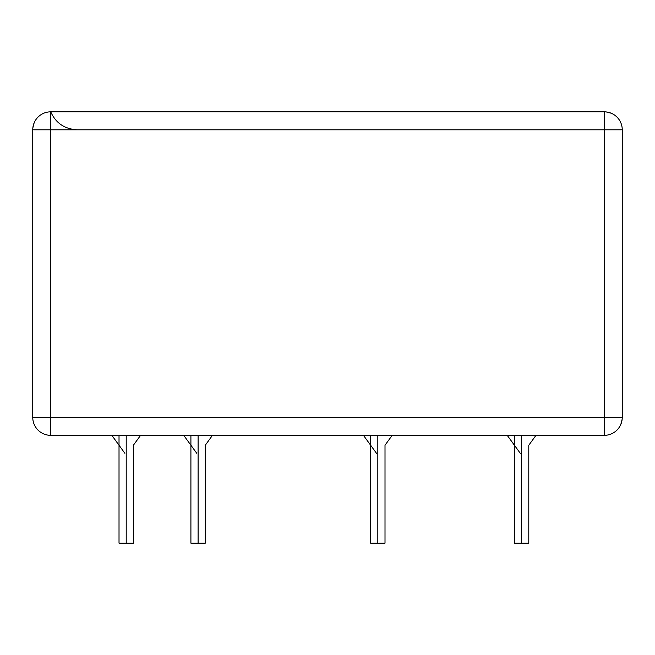 <?xml version="1.0" encoding="UTF-8"?>
<svg xmlns="http://www.w3.org/2000/svg" width="655" height="655" viewBox="0 0 655 655"><rect width="100%" height="100%" fill="white"/><g stroke="black" fill="none" stroke-linecap="round" stroke-linejoin="round"><path stroke-width="0.98" d="M140.588 435.338L133.399 445.228L133.399 543.167L126.21 543.167L126.21 435.338L126.21 543.167L119.022 543.167L119.022 435.338M196.778 453.309L183.719 435.338L212.474 435.338L205.285 445.228L205.285 543.167L198.097 543.167L198.097 435.338L198.097 543.167L190.908 543.167L190.908 435.338M376.502 453.309L363.443 435.338L392.198 435.338L385.009 445.228L385.009 543.167L377.82 543.167L377.82 435.338L377.82 543.167L370.632 543.167L370.632 435.338M520.283 453.309L507.224 435.338L535.978 435.338L528.79 445.228L528.79 543.167L521.601 543.167L521.601 435.338L521.601 543.167L514.412 543.167L514.412 435.338M34.387 424.866L34.723 425.545M38.342 430.384L38.899 430.9M44.057 434.052L47.316 435.01M611.156 433.97L611.876 433.651M616.985 430.073L617.534 429.5M620.883 424.243L622.144 419.282M620.883 122.927L620.563 122.207M616.985 117.098L616.42 116.549M611.156 113.2L606.194 111.931M604.278 111.833L50.722 111.833A17.972 17.972 0 0 0 32.75 129.805L32.75 417.366A17.972 17.972 0 0 0 50.722 435.338L604.278 435.338A17.972 17.972 0 0 0 622.25 417.366L622.25 129.805A17.972 17.972 0 0 0 604.278 111.833L604.278 129.805L50.722 129.805L50.722 417.366L604.278 417.366L604.278 129.805L622.25 129.805L622.25 417.366A17.972 17.972 0 0 1 604.278 435.338L50.722 435.338A17.972 17.972 0 0 1 32.75 417.366L50.722 417.366L50.722 435.338L50.722 417.366L604.278 417.366L604.278 435.338L604.278 417.366L622.25 417.366L604.278 417.366L604.278 129.805L50.722 129.805L50.722 417.366L32.75 417.366L32.75 129.805L50.722 129.805L32.75 129.805A17.972 17.972 0 0 1 50.722 111.833L50.722 129.805L50.722 111.833L604.278 111.833A17.972 17.972 0 0 1 622.25 129.805L604.278 129.805L604.278 111.833M43.844 113.2L43.124 113.511M38.015 117.089L37.466 117.663M34.117 122.927L32.856 127.881M521.601 543.167C512.333 543.167 512.333 543.167 521.601 543.167C530.877 543.167 530.877 543.167 521.601 543.167M377.82 543.167C368.552 543.167 368.552 543.167 377.82 543.167C387.097 543.167 387.097 543.167 377.82 543.167M198.097 543.167C188.82 543.167 188.82 543.167 198.097 543.167C207.373 543.167 207.373 543.167 198.097 543.167M126.21 543.167C116.934 543.167 116.934 543.167 126.21 543.167C135.479 543.167 135.479 543.167 126.21 543.167M77.38 129.805C64.698 129.133 55.814 123.148 50.722 111.833M521.601 435.338L521.601 453.309L521.601 435.338M126.21 435.338L126.21 453.309L126.21 435.338M198.097 435.338L198.097 453.309L198.097 435.338M377.82 435.338L377.82 453.309L377.82 435.338M124.884 453.309L111.833 435.338"/></g></svg>
